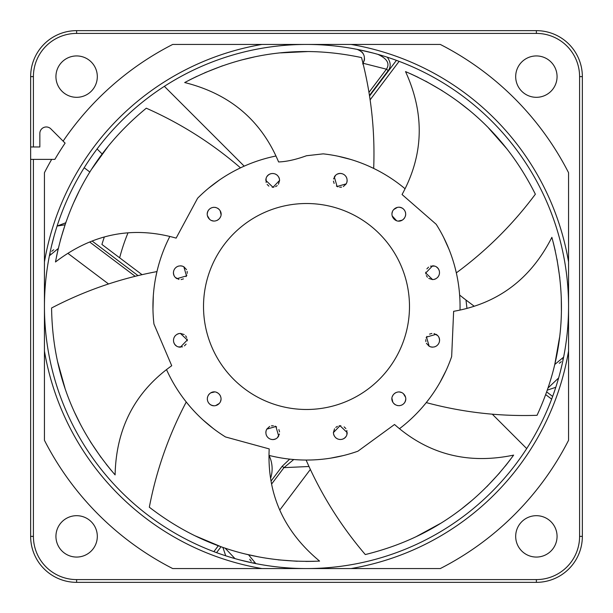 <?xml version="1.0" encoding="UTF-8"?>
<svg xmlns="http://www.w3.org/2000/svg" width="613" height="613" viewBox="0 0 613 613"><rect width="100%" height="100%" fill="white"/><g stroke="black" fill="none" stroke-linecap="round" stroke-linejoin="round"><path stroke-width="0.92" d="M568.558 306.5A262.058 262.058 0 0 0 306.5 44.443A262.058 262.058 0 0 0 44.45 304.738L44.443 306.5A262.058 262.058 0 0 0 306.5 568.558A262.058 262.058 0 0 0 568.558 306.5M397.722 60.833L398.327 61.062M398.358 61.07L397.485 60.741M384.443 56.304L381.309 55.346M370.972 52.496L364.045 50.841M54.113 235.967L51.546 245.905M362.643 63.928L363.103 63.262C365.992 56.718 363.984 52.09 357.08 49.369A9.195 9.195 0 0 1 359.563 50.243M361.662 51.753A9.195 9.195 0 0 1 363.241 53.745M364.497 58.542A9.195 9.195 0 0 1 364.122 60.993M363.386 62.779A9.195 9.195 0 0 1 362.973 63.468M377.869 54.35C387.209 58.702 390.067 63.652 386.428 69.192L363.103 63.262M387.293 57.208C390.803 62.242 391.109 66.687 388.221 70.549L386.428 69.192L368.965 92.364M104.34 236.97A213.784 213.784 0 0 0 101.919 244.449L142.032 274.67M555.792 387.293L547.325 390.129M308.99 466.501L283.972 467.635L282.179 466.286L289.688 459.137M225.707 555.792L222.871 547.325M119.65 257.805A193.095 193.095 0 0 1 128.01 232.833M55.768 157.855A291.481 291.481 0 0 0 54.871 159.38A291.481 291.481 0 0 1 65.108 143.128L50.833 128.853A6.437 6.437 0 0 0 39.845 133.404L39.845 146.967L30.65 146.967L30.65 536.375L33.409 536.375A43.216 43.216 0 0 0 76.625 579.591L536.375 579.591A43.216 43.216 0 0 0 579.591 536.375L579.591 76.625A43.216 43.216 0 0 0 536.375 33.409L76.625 33.409L76.625 30.65L536.375 30.65A45.975 45.975 0 0 1 582.35 76.625L582.35 536.375A45.975 45.975 0 0 1 536.375 582.35L76.625 582.35A45.975 45.975 0 0 1 30.65 536.375M63.116 141.143A294.24 294.24 0 0 1 172.697 44.443L440.303 44.443A294.24 294.24 0 0 1 568.558 172.697L568.558 440.303A294.24 294.24 0 0 1 440.303 568.558L172.697 568.558A294.24 294.24 0 0 1 44.443 440.303L44.443 172.697A294.24 294.24 0 0 1 51.684 159.38L30.65 159.38M97.314 536.375A20.689 20.689 0 0 0 76.625 515.686A20.689 20.689 0 0 0 55.936 536.375A20.689 20.689 0 0 0 76.625 557.064A20.689 20.689 0 0 0 97.314 536.375M97.314 76.625A20.689 20.689 0 0 0 76.625 55.936A20.689 20.689 0 0 0 55.936 76.625A20.689 20.689 0 0 0 76.625 97.314A20.689 20.689 0 0 0 97.314 76.625M557.064 536.375A20.689 20.689 0 0 0 536.375 515.686A20.689 20.689 0 0 0 515.686 536.375A20.689 20.689 0 0 0 536.375 557.064A20.689 20.689 0 0 0 557.064 536.375M557.064 76.625A20.689 20.689 0 0 0 536.375 55.936A20.689 20.689 0 0 0 515.686 76.625A20.689 20.689 0 0 0 536.375 97.314A20.689 20.689 0 0 0 557.064 76.625M51.684 159.38L54.871 159.38M552.167 397.722L551.938 398.327M551.93 398.358L552.259 397.485M556.696 384.451L557.654 381.317M560.481 371.057L562.144 364.122M215.278 552.167L214.673 551.938M214.642 551.93L215.515 552.259M228.557 556.696L231.691 557.654M242.028 560.504L248.955 562.159M545.708 394.649L551.646 399.124L545.708 394.649M255.92 563.631A9.195 9.195 0 0 1 253.437 562.757M251.338 561.247A9.195 9.195 0 0 1 249.759 559.255M248.503 554.75L255.805 563.608M234.978 558.612L225.048 548.068M310.354 469.451L279.766 510.047M271.59 484.063L283.972 467.635L293.734 459.528M558.627 377.953L548.068 387.952M474.232 306.247L465.987 300.033L466.96 308.393M459.635 295.083L465.987 300.033M464.447 298.868L463.014 297.795M563.631 357.08A262.058 262.058 0 0 0 568.542 309.105A262.058 262.058 0 0 1 563.631 357.08A9.195 9.195 0 0 1 562.765 359.547M561.263 361.647A9.195 9.195 0 0 1 559.263 363.233M554.75 364.497L563.623 357.126M399.124 61.354L370.137 99.819L399.124 61.354M306.5 44.443A262.058 262.058 0 0 0 44.443 306.5A262.058 262.058 0 0 0 306.5 568.558M49.369 255.92A262.058 262.058 0 0 0 44.458 303.895A262.058 262.058 0 0 1 49.369 255.92A9.195 9.195 0 0 1 50.235 253.453M51.737 251.353A9.195 9.195 0 0 1 53.737 249.767M58.258 248.503L49.4 255.774M65.009 224.818L57.093 226.051L65.691 222.818M108.509 283.949L67.89 253.345M213.876 551.646L218.351 545.708L213.876 551.646M89.896 172.061L84.188 167.755M30.65 146.967L30.65 76.625A45.975 45.975 0 0 1 76.625 30.65A45.975 45.975 0 0 0 30.65 76.625L33.409 76.625L33.409 146.967M506.445 148.346L488.584 128.071M468.83 109.926L458.417 101.773M442.302 90.747L425.698 81.154M418.12 77.307L410.488 73.736M455.084 267.743L456.325 272.862C486.576 250.564 512.92 224.35 535.364 194.206C518.667 161.073 484.009 105.658 405.53 71.591C424.886 113.934 423.736 154.913 402.059 194.52L436.203 224.304A153.556 153.556 0 0 1 460.018 310.071A153.556 153.556 0 0 0 436.203 224.304M446.049 370.566L440.073 382.244M434.31 391.607L433.989 392.09M429.491 398.442L426.265 402.603C462.562 412.334 499.488 416.572 537.049 415.3C552.52 381.585 574.205 319.925 551.869 237.338C530.85 278.884 498.108 303.55 453.635 311.32L451.658 356.582A153.556 153.556 0 0 1 399.484 428.702A153.556 153.556 0 0 0 451.658 356.582M443.636 237.407L449.03 249.368M452.754 259.713L452.93 260.264M338.054 156.223L350.774 159.464M361.18 163.004L361.716 163.211M368.911 166.2L373.685 168.422C375.133 130.868 371.08 93.919 361.524 57.576C325.219 49.959 260.287 42.473 184.689 82.548C229.867 93.843 261.169 120.309 278.601 161.955C286.57 161.671 295.872 159.602 306.5 155.74L323.181 153.855A153.556 153.556 0 0 1 405.07 188.758A153.556 153.556 0 0 0 323.181 153.855M208.742 188.084L219.209 180.168M228.473 174.245L228.971 173.954M235.79 170.192L240.503 167.847C212.06 143.289 180.659 123.405 146.292 108.202C117.681 131.826 71.323 177.9 55.484 261.981C92.494 233.714 132.707 225.76 176.13 238.12L197.608 198.229A153.556 153.556 0 0 1 275.973 156.008A153.556 153.556 0 0 0 197.608 198.229M152.966 309.021L153.311 295.903M154.461 284.968L154.545 284.401M155.855 276.724L156.966 271.582C120.025 278.486 84.9 290.623 51.576 307.994C52.189 345.088 59.277 410.059 115.106 474.899C116.102 428.341 134.975 391.952 171.724 365.723L153.947 324.055A153.556 153.556 0 0 1 169.839 236.465A153.556 153.556 0 0 0 153.947 324.055M213.109 428.387L203.041 419.974M195.187 412.281L194.788 411.859M189.593 406.059L186.252 401.998C168.721 435.23 156.407 470.309 149.327 507.212C178.774 529.77 234.097 564.573 319.588 561.094C283.719 531.394 266.931 494.001 269.199 448.908L225.5 436.954A153.556 153.556 0 0 1 166.514 369.608A153.556 153.556 0 0 0 225.5 436.954M311.373 459.98L306.109 460.056C321.151 494.492 340.882 525.992 365.302 554.558C401.308 545.616 463.022 524.092 513.633 455.114C468.048 464.608 428.349 454.402 394.527 424.495L357.923 451.191A153.556 153.556 0 0 1 269.007 455.405M346.268 183.831L337.104 186.49L334.323 176.935C338.889 169.318 350.215 175.218 346.268 183.831L343.341 186.567M333.395 432.617L340 425.728L347.188 432.617C347.035 441.498 334.284 442.05 333.395 432.617L334.56 428.786M392.856 402.274C388.427 394.941 399.569 387.339 404.802 395.377C409.101 403.139 398.335 409.997 392.856 402.274L391.945 398.373M429.169 346.268L426.51 337.104L436.065 334.323C443.682 338.889 437.782 350.215 429.169 346.268L426.433 343.341M432.617 279.605L425.728 273L432.617 265.812C441.498 265.965 442.05 278.716 432.617 279.605L428.786 278.44M402.274 220.144C394.941 224.58 387.347 213.401 395.377 208.198C403.101 203.891 410.02 214.665 402.274 220.144L398.412 221.055M403.201 219.508L404.496 218.098M405.515 215.86L405.722 214.167M405.584 212.811L405.431 212.198M405.109 211.332L404.381 210.083M403.99 209.608L403.185 208.826M402.473 208.32L401.339 207.753M401.224 207.707L399.714 207.332M397.262 207.455L393.676 209.585M392.519 211.378L391.96 213.569M392.136 215.853L396.557 220.688M346.912 182.329L347.188 180.597M346.843 178.222L345.901 176.36M344.207 174.697L343.004 174.038M342.184 173.747L341.127 173.533M340.384 173.487L339.265 173.563M338.859 173.632L337.403 174.115M335.579 175.349L333.541 178.981M333.434 181.119L334.116 183.44M336.391 186.068L337.955 186.865M339.633 187.241L341.594 187.149M333.587 434.242L334.223 435.881M335.702 437.766L337.449 438.9M339.748 439.498L341.112 439.467M341.97 439.306L342.996 438.962M343.663 438.64L344.59 438.011M344.904 437.743L345.924 436.602M346.889 434.625L346.843 430.456M345.862 428.556L344.115 426.878M340.828 425.744L339.081 425.828M337.434 426.341L335.778 427.407M393.83 403.584L395.193 404.687M397.423 405.576L399.5 405.691M401.791 405.055L402.963 404.35M403.622 403.783L404.335 402.971M404.749 402.358L405.247 401.346M405.385 400.956L405.691 399.454M405.545 397.262L403.415 393.676M401.615 392.519L399.262 391.945M395.852 392.604L394.381 393.554M393.217 394.818L392.312 396.565M430.671 346.912L432.403 347.188M434.778 346.843L436.64 345.901M438.303 344.207L438.962 343.004M439.253 342.184L439.467 341.127M439.513 340.384L439.437 339.265M439.368 338.859L438.885 337.403M437.651 335.579L434.019 333.541M431.881 333.434L429.56 334.116M426.932 336.391L426.135 337.955M425.759 339.633L425.851 341.594M434.242 279.413L435.881 278.777M437.766 277.298L438.9 275.551M439.498 273.252L439.467 271.888M439.306 271.03L438.962 270.004M438.64 269.337L438.011 268.41M437.743 268.096L436.602 267.076M434.625 266.111L430.456 266.157M428.556 267.138L426.878 268.885M425.744 272.172L425.828 273.919M426.341 275.566L427.407 277.222M279.413 178.758L278.777 177.119M277.298 175.234L275.551 174.1M273.252 173.502L271.888 173.533M271.03 173.694L270.004 174.038M269.337 174.36L268.41 174.989M268.096 175.257L267.076 176.398M266.111 178.375L266.157 182.544M267.138 184.444L268.885 186.122M272.172 187.256L273.919 187.172M275.566 186.659L277.222 185.593M278.44 184.214L279.605 180.383L273 187.272L265.812 180.383C265.965 171.502 278.716 170.95 279.605 180.383M219.17 209.416L217.807 208.313M215.577 207.424L213.5 207.309M211.209 207.945L210.037 208.65M209.378 209.217L208.665 210.029M208.251 210.642L207.753 211.654M207.615 212.044L207.309 213.546M207.455 215.738L209.585 219.324M211.385 220.481L213.738 221.055M217.148 220.396L218.619 219.446M219.783 218.182L220.688 216.435M221.055 214.627L220.144 210.726C224.573 218.059 213.431 225.661 208.198 217.623C203.899 209.861 214.665 203.003 220.144 210.726M182.329 266.088L180.597 265.812M178.222 266.157L176.36 267.099M174.697 268.793L174.038 269.996M173.747 270.816L173.533 271.873M173.487 272.616L173.563 273.735M173.632 274.141L174.115 275.597M175.349 277.421L178.981 279.459M181.119 279.566L183.44 278.884M186.068 276.609L186.865 275.045M187.241 273.367L187.149 271.406M186.567 269.659L183.831 266.732L186.49 275.896L176.935 278.677C169.318 274.111 175.218 262.785 183.831 266.732M178.758 333.587L177.119 334.223M175.234 335.702L174.1 337.449M173.502 339.748L173.533 341.112M173.694 341.97L174.038 342.996M174.36 343.663L174.989 344.59M175.257 344.904L176.398 345.924M178.375 346.889L182.544 346.843M184.444 345.862L186.122 344.115M187.256 340.828L187.172 339.081M186.659 337.434L185.593 335.778M184.214 334.56L180.383 333.395L187.272 340L180.383 347.188C171.502 347.035 170.95 334.284 180.383 333.395M209.416 393.83L208.313 395.193M207.424 397.423L207.309 399.5M207.945 401.791L208.65 402.963M209.217 403.622L210.029 404.335M210.642 404.749L211.654 405.247M212.044 405.385L213.546 405.691M215.738 405.545L219.324 403.415M220.481 401.615L221.055 399.262M220.396 395.852L219.446 394.381M218.182 393.217L216.435 392.312M214.627 391.945L210.726 392.856C218.059 388.427 225.661 399.569 217.623 404.802C209.861 409.101 203.003 398.335 210.726 392.856M266.088 430.671L265.812 432.403M266.157 434.778L267.099 436.64M268.793 438.303L269.996 438.962M270.816 439.253L271.873 439.467M272.616 439.513L273.735 439.437M274.141 439.368L275.597 438.885M277.421 437.651L279.459 434.019M279.566 431.881L278.884 429.56M276.609 426.932L275.045 426.135M273.367 425.759L271.406 425.851M269.659 426.433L266.732 429.169L275.896 426.51L278.677 436.065C274.111 443.682 262.785 437.782 266.732 429.169M57.653 361.869L64.909 387.899M74.801 412.825L80.625 424.694M90.333 441.644L101.107 457.505M106.256 464.271L111.574 470.799M107.98 146.568L92.165 168.475M78.855 191.754L73.208 203.715M66.02 221.875L60.342 240.189M58.273 248.434L56.488 256.671M307.642 51.569L280.654 52.879M254.15 57.001L241.284 60.051M222.611 65.767L204.757 72.755M197.018 76.28L189.463 80.019M343.495 455.536L330.645 458.149M416.426 536.513L440.157 523.586M462.225 508.338L472.477 499.993M486.806 486.722L499.84 472.661M505.273 466.125L510.437 459.466M195.325 535.908L220.228 546.39M245.913 554.129L258.832 556.933M278.141 559.853L297.259 561.263M305.764 561.431L314.185 561.316M554.842 364.091L559.539 337.479M561.393 310.722L561.27 297.504M559.838 278.026L556.979 259.069M555.255 250.74L553.278 242.549M351.034 44.443A265.812 265.812 0 0 1 568.558 261.966M44.45 304.738A262.058 262.058 0 0 0 44.443 306.5M369.47 95.429L388.221 70.549M396.427 60.358L369.555 96.003M552.642 396.427L546.689 391.937M282.179 466.286L271.038 481.075M216.573 552.642L221.063 546.689M270.586 478.324A30.343 30.343 0 0 0 269.023 455.413M138.002 275.612L92.119 241.039M536.375 33.409L536.375 30.65M582.35 76.625L579.591 76.625M579.591 536.375L582.35 536.375M536.375 582.35L536.375 579.591M76.625 579.591L76.625 582.35M33.409 159.38L33.409 536.375M33.409 76.625A43.216 43.216 0 0 1 76.625 33.409M44.443 261.966A265.812 265.812 0 0 1 261.966 44.443M568.558 351.034A265.812 265.812 0 0 1 351.034 568.558M261.966 568.558A265.812 265.812 0 0 1 44.443 351.034M135.182 276.302L89.682 242.012M306.5 203.516A102.984 102.984 0 0 1 409.484 306.5A102.984 102.984 0 0 1 306.5 409.484A102.984 102.984 0 0 1 203.516 306.5A102.984 102.984 0 0 1 306.5 203.516M359.118 49.783L373.164 53.063M253.882 563.217L239.836 559.937M97.092 148.951L102.187 154.032L97.092 148.951M526.697 448.586L492.316 414.212M244.196 166.154L164.361 86.341"/></g></svg>
